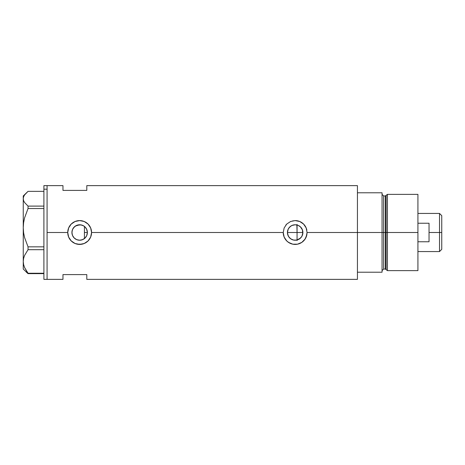 <?xml version="1.0" encoding="UTF-8"?>
<svg xmlns="http://www.w3.org/2000/svg" width="465" height="465" viewBox="0 0 465 465"><rect width="100%" height="100%" fill="white"/><g stroke="black" fill="none" stroke-linecap="round" stroke-linejoin="round"><path stroke-width="0.7" d="M84.711 238.342L86.397 236.267M87.205 234.133L87.065 234.674M86.688 235.697L87.379 232.5A7.731 7.731 0 0 1 79.649 240.231A7.731 7.731 0 0 1 71.918 232.5L72.47 235.366M287.748 234.686L287.608 234.139M295.746 240.207L298.274 239.574L300.396 238.185L301.959 236.179L302.889 232.5A7.731 7.731 0 0 1 295.159 240.231A7.731 7.731 0 0 1 287.428 232.5L288.126 235.703M289.375 237.627L288.968 237.127M288.41 236.267L290.114 238.353M292.037 239.568L291.52 239.318M290.608 238.748L293.264 239.992M300.524 238.063L296.885 240.033M302.308 235.435L302.762 233.901M81.23 240.068L83.921 238.94M83.787 239.027L84.113 238.807M83.52 239.19L82.555 239.661M76.527 239.574L78.207 240.091M78.178 240.085L76.888 239.719M74.028 237.807L72.54 235.534L73.732 237.47L75.324 238.905L74.295 238.074M306.842 230.158A11.916 11.916 0 0 0 295.17 220.584L299.733 221.497L303.581 224.072L306.162 227.926L307.074 232.5L357.434 232.5L307.074 232.5L306.842 234.837L305.057 239.132L301.779 242.405L297.484 244.189L292.822 244.183L288.533 242.405L286.731 240.922L284.156 237.069L283.243 232.5L284.156 227.931L286.731 224.078L290.59 221.497L295.165 220.584L299.733 221.497L303.581 224.072L306.162 227.926L307.074 232.5L306.156 237.08L304.36 240.068L301.779 242.405L297.484 244.189L292.822 244.183L290.584 243.503L287.597 241.707L285.952 240.062L284.156 237.069L283.243 232.5L91.564 232.5L90.652 237.08L88.071 240.928L84.217 243.503L81.974 244.189L77.312 244.183L75.074 243.503L71.221 240.922L68.646 237.069L67.733 232.5L47.081 232.5L47.081 185.634L47.081 232.5L67.733 232.5A11.916 11.916 0 0 0 79.649 244.416A11.916 11.916 0 0 0 91.564 232.5L90.652 237.08L88.071 240.928L84.217 243.503L79.649 244.416L75.074 243.503L71.221 240.922L68.646 237.069L67.733 232.5L68.646 227.931L71.221 224.078L75.08 221.497L79.654 220.584L84.223 221.497L88.071 224.072L90.652 227.926L91.564 232.5L283.243 232.5A11.916 11.916 0 0 0 306.842 234.848M301.448 236.993L300.867 237.714M301.959 236.179L301.744 236.546M302.174 235.749L301.959 236.174M302.378 229.733L302.785 233.773M297.065 239.992L297.065 232.5L302.889 232.5L302.302 235.459L301.587 236.795L299.454 238.929L296.664 240.08L293.653 240.08L290.863 238.929L288.73 236.795L287.579 234.005L287.428 232.5L288.021 229.541L288.73 228.205L290.863 226.071L292.2 225.356L295.159 224.769L298.117 225.356L300.623 227.036L302.302 229.541L302.889 232.5L302.308 229.565M72.04 233.854L72.04 231.152M72.592 235.65L72.11 234.209M76.254 239.446L75.342 238.917M80.457 240.184L78.3 240.109M82.549 239.667L81.299 240.05M84.415 238.586L84.415 226.414L84.711 226.658M357.434 185.634L357.434 272.217L382.061 272.217L382.061 232.5L383.648 232.5L382.061 232.5L382.061 192.783L357.434 192.783L357.434 232.5L382.061 232.5L382.061 192.783L357.434 192.783L357.434 272.217L382.061 272.217L382.061 232.5L357.434 232.5L357.434 279.366L357.434 185.634L86.798 185.634L86.798 190.4L62.967 190.4L62.967 185.634L62.967 190.4L86.798 190.4L86.798 185.634M47.081 232.5L47.081 279.366L47.081 232.5M62.967 274.6L86.798 274.6L86.798 279.366L86.798 274.6L62.967 274.6L62.967 279.366L62.967 274.6M81.299 224.95L83.793 225.973M84.113 226.188L85.845 227.879M81.23 224.932L83.944 226.071L85.112 227.036L86.792 229.541L87.379 232.5L86.792 235.459L85.112 237.964L82.607 239.644L79.649 240.231L76.69 239.644L74.185 237.964L72.511 235.459L71.918 232.5L72.511 229.541L74.185 227.036L76.69 225.356L79.649 224.769L82.607 225.356M76.888 225.281L80.939 224.88M74.295 226.926L76.527 225.432M79.625 224.769L75.342 226.083M72.47 229.634L74.028 227.193M75.324 226.095L73.174 228.286M73.208 228.234L72.592 229.35M72.11 230.785L72.22 230.367M301.744 228.455L302.174 229.251M300.867 227.292L301.448 228.013M298.187 225.391L299.425 226.054M299.437 226.066L298.274 225.426M283.243 232.5L284.156 227.931L286.731 224.078L290.59 221.497L294.996 220.584M299.716 221.491L299.042 221.235M293.136 220.759L292.822 220.817M290.974 221.346L290.602 221.491M286.405 224.415L285.777 225.153M285.83 239.911L286.266 240.428M290.608 243.509L291.305 243.776M292.857 244.189L293.246 244.259M299.146 243.73L299.716 243.509M91.564 232.5A11.916 11.916 0 0 0 79.649 220.584A11.916 11.916 0 0 0 67.733 232.5L68.646 227.931L71.221 224.078L75.08 221.497L79.654 220.584L84.223 221.497L88.071 224.072L90.652 227.926L91.564 232.5M84.194 221.485L83.537 221.235M77.626 220.759L77.312 220.817M75.47 221.34L75.092 221.491M70.337 239.934L70.756 240.428M75.097 243.509L75.795 243.776M77.318 244.183L77.713 244.259M83.636 243.73L84.206 243.509M72.22 230.361L71.918 232.5A7.731 7.731 0 0 1 79.649 224.769A7.731 7.731 0 0 1 87.379 232.5L86.595 229.106L85.432 227.373M81.079 224.903L79.672 224.769M295.246 224.769L291.904 225.49L289.753 226.978L288.219 229.1L287.428 232.5A7.731 7.731 0 0 1 295.159 224.769A7.731 7.731 0 0 1 302.889 232.5L297.065 232.5L297.065 224.444M295.746 224.793L295.17 224.769M302.471 229.989L300.396 226.815M87.065 230.32L87.205 230.867M86.397 228.734L86.688 229.303M296.885 224.967L297.065 232.5L287.428 232.5L297.065 232.5L297.065 240.556M293.27 225.008L293.607 224.926M291.52 225.682L292.037 225.432M290.114 226.641L290.608 226.252M288.968 227.873L289.375 227.368M288.126 229.297L288.41 228.734M287.603 230.861L287.748 230.315M43.902 279.366L43.902 185.634L43.902 189.185L47.081 189.185L47.081 185.634L47.081 189.185L43.902 189.185L43.902 279.366L47.081 279.366L47.081 189.185L47.081 279.366L62.967 279.366M26.087 271.88L28.04 273.647L28.04 273.246L43.902 273.246L28.04 273.246L24.581 267.538L23.599 264.55L23.25 261.469L23.587 258.435L24.564 255.448L28.04 249.693L28.04 246.845L43.902 246.845L28.04 246.845L24.581 237.569L23.599 232.709L23.25 227.699L23.25 269.043L28.04 273.647L43.902 273.647L28.04 273.647L24.581 267.538L23.599 264.55L23.25 261.469L23.587 258.435L24.564 255.448L28.04 249.693L43.902 249.693L28.04 249.693L28.04 246.845L24.581 237.569L23.599 232.709L23.25 227.699L23.587 222.764L24.564 217.905L28.04 208.547L43.902 208.547L28.04 208.547L28.04 206.105L24.564 202.507L23.593 200.636L23.25 198.729L23.593 196.811L24.569 194.94L28.04 191.353L43.902 191.353L28.04 191.353L23.25 195.957L23.25 227.699L23.587 222.764L24.564 217.905L28.04 208.547L28.04 206.105L24.564 202.507L23.593 200.636L23.25 198.729L23.593 196.811L24.569 194.94M43.902 206.105L28.04 206.105L43.902 206.105M23.25 269.043L23.25 195.957M84.415 226.275L84.415 238.673M387.421 232.5L387.421 194.37L387.421 232.5L417.919 232.5L417.919 194.37L417.919 232.5L387.421 232.5L387.421 270.63L387.421 232.5L386.119 232.5L387.421 232.5M386.119 195.37L386.119 269.63L386.119 195.37L386.119 232.5L385.351 232.5L385.351 269.043L385.351 232.5L386.119 232.5L386.119 269.63L385.351 269.043L385.351 195.957L387.421 194.37L417.919 194.37M385.351 195.957L383.648 195.957L383.648 269.043L383.648 232.5L385.351 232.5L383.648 232.5L383.648 269.043L382.061 270.63M417.919 270.63L417.919 232.5L417.919 270.63L387.421 270.63L386.119 269.63M383.648 232.5L383.648 195.957L383.648 232.5M385.351 232.5L385.351 195.957L385.351 232.5M439.524 232.5L441.75 232.5L441.75 215.661L441.75 249.339L441.75 232.5L439.524 232.5L439.524 213.435L439.524 232.5L429.038 232.5L439.524 232.5L439.524 251.565L439.524 232.5M429.038 223.235L429.038 241.765L417.919 241.765L429.038 241.765L429.038 223.235L417.919 223.235L429.038 223.235M84.415 232.5L87.379 232.5L84.415 232.5M43.902 185.634L62.967 185.634M357.434 279.366L86.798 279.366M383.648 269.043L385.351 269.043M383.648 195.957L382.061 194.37M417.919 213.435L439.524 213.435L441.75 215.661M417.919 251.565L439.524 251.565L441.75 249.339"/></g></svg>
